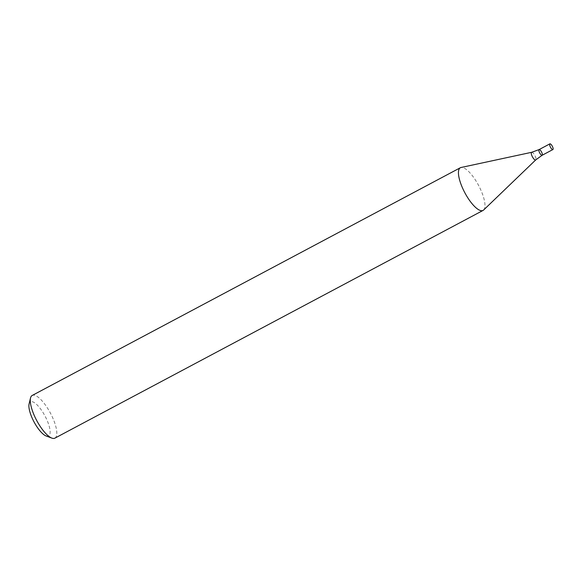 <?xml version="1.0" encoding="UTF-8"?>
<svg xmlns="http://www.w3.org/2000/svg" width="582" height="582" viewBox="0 0 582 582"><rect width="100%" height="100%" fill="white"/><g stroke="black" fill="none" stroke-linecap="round" stroke-linejoin="round"><path stroke-width="0.44" stroke-dasharray="2.91 2.18" d="M54.904 438.144A24.175 7.792 62 0 0 50.314 412.914A24.175 7.792 62 0 0 32.199 395.454M483.642 210A24.175 7.792 62 0 0 478.469 185.2A24.175 7.792 62 0 0 461.031 167.492M46.182 435.998A19.337 6.235 62 0 0 44.923 415.839A19.337 6.235 62 0 0 29.1 403.886M539.099 149.589A3.223 1.04 -118 0 1 541.529 151.946A3.223 1.04 -118 0 1 542.126 155.278M531.73 152.288A4.321 1.39 -118 0 1 534.865 155.489A4.321 1.39 -118 0 1 535.767 159.883"/><path stroke-width="0.87" d="M460.355 167.732L32.199 395.454A24.175 7.792 62 0 0 30.54 397.972A24.175 7.792 62 0 0 36.673 420.459A24.175 7.792 62 0 0 51.885 438.115A24.175 7.792 62 0 0 54.904 438.144L483.06 210.422A24.175 7.792 62 0 0 483.642 210L535.767 159.883A4.321 1.39 -118 0 1 532.428 156.834A4.321 1.39 -118 0 1 531.73 152.288L461.031 167.492A24.175 7.792 62 0 0 460.355 167.732A24.175 7.792 62 0 0 464.953 192.962A24.175 7.792 62 0 0 483.06 210.422M30.54 397.972L29.1 403.886A19.337 6.235 62 0 0 34.011 421.877A19.337 6.235 62 0 0 46.182 435.998L51.885 438.115M552.9 149.552A3.223 1.04 -118 0 1 550.485 147.224A3.223 1.04 -118 0 1 549.874 143.856A3.223 1.04 -118 0 1 552.303 146.213A3.223 1.04 -118 0 1 552.9 149.552L542.126 155.278A3.223 1.04 -118 0 1 539.71 152.95A3.223 1.04 -118 0 1 539.099 149.589A3.223 1.04 -118 0 1 541.529 151.946A3.223 1.04 -118 0 1 542.126 155.278A3.223 1.04 -118 0 1 539.71 152.95A3.223 1.04 -118 0 1 539.099 149.589L531.73 152.288M542.126 155.278L535.767 159.883M549.874 143.856L539.099 149.589"/></g></svg>
